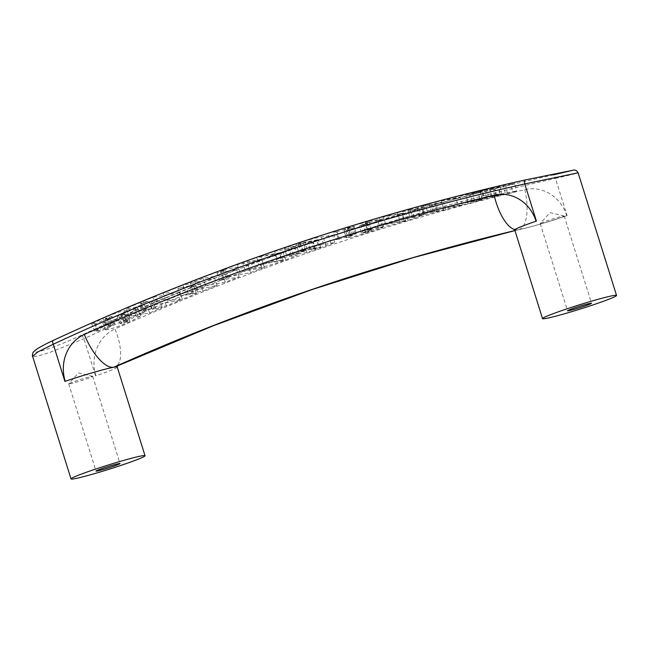 <?xml version="1.0" encoding="UTF-8"?>
<svg xmlns="http://www.w3.org/2000/svg" width="649" height="649" viewBox="0 0 649 649"><rect width="100%" height="100%" fill="white"/><g stroke="black" fill="none" stroke-linecap="round" stroke-linejoin="round"><path stroke-width="0.49" stroke-dasharray="3.25 2.43" d="M222.737 278.218A2745.53 2513.983 -100.2 0 0 192.591 289.746L197.507 288.87A2745.53 2513.983 79.8 0 1 205.692 285.69L225.317 282.177A2745.53 2513.983 79.8 0 1 239.116 276.896L219.484 280.417A2745.53 2513.983 79.8 0 1 227.661 277.334L222.737 278.218L220.238 270.901A2753.285 2521.081 -100.2 0 0 189.995 282.461L194.919 281.577A2753.285 2521.081 79.8 0 1 203.121 278.389L222.753 274.876A2753.285 2521.081 79.8 0 1 236.585 269.586L216.961 273.099A2753.285 2521.081 79.8 0 1 225.154 270.016L220.238 270.901M192.591 289.746L189.995 282.461M227.661 277.334L225.154 270.016M219.484 280.417L216.961 273.099M239.116 276.896L236.585 269.586M225.317 282.177L222.753 274.876M205.692 285.69L203.121 278.389M197.507 288.87L194.919 281.577M259.081 264.954A2745.53 2513.983 -100.2 0 0 245.184 269.943L261.596 267.007C266.771 266.244 273.059 264.313 285.641 259.933L297.234 255.235L277.001 258.667A2745.53 2513.983 -100.2 0 0 263.072 263.543L281.479 260.241C283.508 259.86 283.702 259.933 282.08 260.468L259.081 264.954L256.679 257.596A2753.285 2521.081 -100.2 0 0 242.742 262.602L259.154 259.657C264.33 258.902 270.633 256.963 283.24 252.575L294.873 247.861L274.649 251.293A2753.285 2521.081 -100.2 0 0 260.679 256.177L279.086 252.883C281.114 252.493 281.317 252.566 279.687 253.102L256.679 257.596M281.479 260.241C283.508 259.86 283.702 259.933 282.08 260.468L279.687 253.102C281.317 252.566 281.114 252.493 279.086 252.883L281.479 260.241M245.184 269.943L242.742 262.602M263.072 263.543L260.679 256.177M277.001 258.667L274.649 251.293M338.405 239.246L339.37 239.075A2745.53 2513.983 79.8 0 1 352.456 234.954L350.638 235.279C349.081 235.563 349.146 235.457 350.841 234.954L356.415 233.713L346.104 237.818L343.913 230.387L346.842 230.079C350.825 229.43 358.305 227.377 369.297 223.929C380.89 220.336 383.721 219.135 377.783 220.336L376.177 220.619A2753.285 2521.081 -100.2 0 0 363.018 224.651L365.995 224.124C367.723 223.8 367.618 223.929 365.663 224.505L359.384 225.828L363.773 224.173C370.019 222.031 371.171 221.358 367.245 222.161C362.515 222.98 355.092 224.968 344.976 228.115C333.464 231.701 330.536 232.934 336.206 231.823L337.172 231.644A2753.285 2521.081 79.8 0 1 350.298 227.507L348.481 227.831C346.923 228.124 346.988 228.018 348.691 227.515L354.273 226.266L344.059 230.241L346.25 237.664L349.048 237.51C353.024 236.853 360.495 234.808 371.447 231.369C383.015 227.791 385.831 226.59 379.892 227.791L378.286 228.075A2745.53 2513.983 -100.2 0 0 365.168 232.099L368.145 231.563C369.873 231.239 369.768 231.369 367.821 231.953L361.542 233.267L365.914 231.62C372.137 229.478 373.28 228.813 369.354 229.624C364.624 230.436 357.218 232.415 347.134 235.563C335.647 239.132 332.734 240.365 338.405 239.246L336.206 231.823L333.31 232.172L335.501 239.603L338.405 239.246M371.463 229.405L369.354 229.624L367.245 222.161L369.346 221.95L371.463 229.405M361.396 233.372L359.384 225.828L361.396 233.372M368.145 231.563C369.873 231.239 369.768 231.369 367.821 231.953L365.663 224.505C367.618 223.929 367.723 223.8 365.995 224.124L368.145 231.563M382.918 227.426L379.892 227.791L377.783 220.336L380.801 219.97L382.918 227.426M356.423 233.697L354.273 226.266L356.423 233.697M350.638 235.279C349.081 235.563 349.146 235.457 350.841 234.954L348.691 227.515C346.988 228.018 346.923 228.124 348.481 227.831L350.638 235.279M339.37 239.075L337.172 231.644M365.168 232.099L363.018 224.651M378.286 228.075L376.177 220.619M352.456 234.954L350.298 227.507M427.561 212.604L433.021 211.623L424.105 213.618L422.158 206.122L431.082 204.119L423.286 205.96L425.241 213.464L427.561 212.604L425.63 205.092M433.021 211.623L431.082 204.119M436.85 210.941L443.713 209.708L433.224 211.988L431.277 204.484L441.774 202.204L432.542 204.305L434.489 211.801L436.85 210.941L434.911 203.429M443.713 209.708L441.774 202.204M462.145 205.108L437.596 209.513A2745.53 2513.983 -100.2 0 0 423.408 213.343C410.582 216.807 406.939 218.048 412.496 217.066L424.227 214.211C418.613 215.833 417.55 216.304 421.031 215.638L445.685 209.562A2745.53 2513.983 79.8 0 1 462.145 205.108L460.246 197.596L435.698 201.993A2753.285 2521.081 -100.2 0 0 421.469 205.838C408.61 209.311 404.952 210.56 410.509 209.578L422.264 206.715C416.634 208.337 415.555 208.816 419.043 208.151L443.746 202.058A2753.285 2521.081 79.8 0 1 460.246 197.596M419.1 215.874L421.031 215.638L419.043 208.151L417.112 208.378L419.1 215.874M409.876 217.391L412.496 217.066L410.509 209.578L407.888 209.903L409.876 217.391M437.596 209.513L435.698 201.993M424.227 214.211L422.264 206.715M471.109 201.425L472.164 201.239A2745.53 2513.983 79.8 0 1 486.458 197.645L484.235 198.042C481.542 198.545 481.274 198.537 483.432 198.026L500.274 194.854C502.44 194.457 502.537 194.497 500.574 194.968L492.064 196.671A2745.53 2513.983 79.8 0 1 494.968 195.957L491.228 196.623A2745.53 2513.983 -100.2 0 0 474.492 200.817L487.683 198.456A2745.53 2513.983 79.8 0 1 496.672 196.185L507.429 193.556C517.496 191.082 519.2 190.482 512.523 191.763L479.684 198.667C467.377 201.75 464.522 202.675 471.109 201.425L469.284 193.889L470.338 193.702A2753.285 2521.081 79.8 0 1 484.673 190.1L482.45 190.498C479.757 191.001 479.489 190.993 481.655 190.482L498.505 187.31C500.663 186.912 500.76 186.944 498.789 187.415L490.279 189.127A2753.285 2521.081 79.8 0 1 493.191 188.405L489.451 189.078A2753.285 2521.081 -100.2 0 0 472.667 193.28L485.858 190.92A2753.285 2521.081 79.8 0 1 494.871 188.648L505.66 186.012C515.76 183.521 517.472 182.921 510.787 184.202L477.907 191.122C465.568 194.213 462.696 195.138 469.284 193.889L465.909 194.384L467.734 201.912L471.109 201.425M516.45 191.139L512.523 191.763L510.787 184.202L514.714 183.586L516.45 191.139M500.274 194.854C502.44 194.457 502.537 194.497 500.574 194.968L498.789 187.415C500.76 186.944 500.663 186.912 498.505 187.31L500.274 194.854M484.235 198.042C481.542 198.545 481.274 198.537 483.432 198.026L481.655 190.482C479.489 190.993 479.757 191.001 482.45 190.498L484.235 198.042M472.164 201.239L470.338 193.702M496.201 196.176L494.4 188.64M496.672 196.185L494.871 188.648M487.683 198.456L485.858 190.92M474.492 200.817L472.667 193.28M491.228 196.623L489.451 189.078M494.968 195.957L493.191 188.405M492.064 196.671L490.279 189.127M486.458 197.645L484.673 190.1M457.594 204.273A2745.53 2513.983 -100.2 0 0 443.332 207.988L467.88 203.591A2745.53 2513.983 79.8 0 1 482.142 199.876L457.594 204.273L455.752 196.744A2753.285 2521.081 -100.2 0 0 441.45 200.468L465.998 196.071A2753.285 2521.081 79.8 0 1 480.301 192.339L455.752 196.744M443.332 207.988L441.45 200.468M482.142 199.876L480.301 192.339M467.88 203.591L465.998 196.071M381.401 225.26A2745.53 2513.983 -100.2 0 0 367.269 229.47L383.673 226.525C388.832 225.722 395.2 224.027 407.986 220.327L419.83 216.49L399.622 219.987A2745.53 2513.983 -100.2 0 0 385.457 224.075L403.865 220.774C405.893 220.4 406.087 220.433 404.432 220.895L381.401 225.26L379.341 217.788A2753.285 2521.081 -100.2 0 0 365.168 222.007L381.58 219.07C386.739 218.259 393.116 216.563 405.933 212.856L417.826 209.002L397.618 212.499A2753.285 2521.081 -100.2 0 0 383.413 216.596L401.82 213.302C403.848 212.921 404.035 212.961 402.388 213.416L379.341 217.788M403.865 220.774C405.893 220.4 406.087 220.433 404.432 220.895L402.388 213.416C404.035 212.961 403.848 212.921 401.82 213.302L403.865 220.774M367.269 229.47L365.168 222.007M385.457 224.075L383.413 216.596M399.622 219.987L397.618 212.499M290.192 255.438L291.247 255.252A2745.53 2513.983 79.8 0 1 305.217 250.498L302.994 250.895C300.309 251.414 300.025 251.341 302.142 250.684L318.935 247.334C321.093 246.92 321.206 247.018 319.284 247.634L310.839 249.565A2745.53 2513.983 79.8 0 1 313.678 248.608L309.938 249.281A2745.53 2513.983 -100.2 0 0 293.575 254.83L306.766 252.469A2745.53 2513.983 79.8 0 1 315.552 249.467L334.827 242.564L323.583 244.381C317.791 245.33 312.542 246.677 298.386 251.301L286.785 255.811L290.192 255.438L287.856 248.056L288.91 247.869A2753.285 2521.081 79.8 0 1 302.921 243.107L300.698 243.505C298.013 244.016 297.729 243.951 299.854 243.286L316.647 239.935C318.813 239.522 318.927 239.619 316.996 240.235L308.543 242.166A2753.285 2521.081 79.8 0 1 311.39 241.209L307.65 241.882A2753.285 2521.081 -100.2 0 0 291.239 247.447L304.43 245.087A2753.285 2521.081 79.8 0 1 313.24 242.077L332.58 235.149L321.336 236.966C315.544 237.915 310.295 239.27 296.098 243.902L284.449 248.429L287.856 248.056M318.935 247.334C321.093 246.92 321.206 247.018 319.284 247.634L316.996 240.235C318.927 239.619 318.813 239.522 316.647 239.935L318.935 247.334M300.755 251.228L302.142 250.684L299.854 243.286L298.459 243.829L300.755 251.228M291.247 255.252L288.91 247.869M315.049 249.362L312.745 241.972M315.552 249.467L313.24 242.077M306.766 252.469L304.43 245.087M293.575 254.83L291.239 247.447M309.938 249.281L307.65 241.882M313.678 248.608L311.39 241.209M310.839 249.565L308.543 242.166M305.217 250.498L302.921 243.107M239.797 271.907A2745.53 2513.983 -100.2 0 0 225.949 277.018L250.498 272.621A2745.53 2513.983 79.8 0 1 264.346 267.51L239.797 271.907L237.339 264.565A2753.285 2521.081 -100.2 0 0 223.451 269.692L247.999 265.295A2753.285 2521.081 79.8 0 1 261.888 260.168L237.339 264.565M225.949 277.018L223.451 269.692M264.346 267.51L261.888 260.168M250.498 272.621L247.999 265.295M188.77 294.67L180.536 295.693L193.467 292.796A2745.53 2513.983 -100.2 0 0 188.77 294.67L186.125 287.402L177.899 288.424L190.838 285.528A2753.285 2521.081 -100.2 0 0 186.125 287.402M193.467 292.796L190.838 285.528M180.536 295.693L177.899 288.424M185.606 292.488A2745.53 2513.983 -100.2 0 0 165.722 300.43L182.41 299.23A2745.53 2513.983 79.8 0 1 196.469 293.535L192.761 294.038A2745.53 2513.983 79.8 0 1 197.653 292.082L202.869 290.971A2745.53 2513.983 79.8 0 1 217.131 285.349L185.606 292.488L183.002 285.203A2753.285 2521.081 -100.2 0 0 163.053 293.17L179.724 291.977A2753.285 2521.081 79.8 0 1 193.824 286.266L190.116 286.769A2753.285 2521.081 79.8 0 1 195.025 284.806L200.241 283.702A2753.285 2521.081 79.8 0 1 214.543 278.064L183.002 285.203M165.722 300.43L163.053 293.17M217.131 285.349L214.543 278.064M202.869 290.971L200.241 283.702M197.653 292.082L195.025 284.806M192.761 294.038L190.116 286.769M196.469 293.535L193.824 286.266M182.41 299.23L179.724 291.977M146.066 309.484L151.525 308.51L143.04 310.92L140.298 303.691L141.093 303.643C139.503 303.975 140.249 303.513 143.332 302.256L148.791 301.274L141.093 303.643L143.843 310.871C142.253 311.196 142.991 310.741 146.066 309.484L143.332 302.256M151.525 308.51L148.791 301.274M180.073 300.187L155.525 304.584A2745.53 2513.983 -100.2 0 0 145.863 308.575L132.493 314.286L129.24 316.266L131.779 316.128C134.765 315.706 138.951 314.343 144.329 312.039L139.754 314.546L149.635 312.932A2745.53 2513.983 79.8 0 1 162.307 307.561L152.353 309.224L149.611 301.996L151.404 301.801C148.621 302.418 149.027 302.012 152.62 300.592L163.678 298.613A2753.285 2521.081 79.8 0 1 177.38 292.942L152.831 297.339A2753.285 2521.081 -100.2 0 0 143.137 301.339L129.727 307.066L126.466 309.054L129.005 308.916C131.982 308.494 136.176 307.131 141.571 304.819L136.971 307.334L146.852 305.72A2753.285 2521.081 79.8 0 1 159.557 300.333L151.404 301.801L154.146 309.021C151.371 309.638 151.769 309.24 155.354 307.821L166.412 305.841A2745.53 2513.983 79.8 0 1 180.073 300.187L177.38 292.942M155.525 304.584L152.831 297.339M166.412 305.841L163.678 298.613M155.354 307.821L152.62 300.592M162.307 307.561L159.557 300.333M149.635 312.932L146.852 305.72M144.329 312.039L141.571 304.819M97.545 331.006L98.51 330.836A2745.53 2513.983 79.8 0 1 111.101 325.263L109.283 325.587C107.726 325.887 107.766 325.701 109.405 325.027L114.914 323.583L105.235 329.538L102.477 322.115C101.99 322.618 102.948 322.658 105.349 322.228C109.348 321.636 116.633 319.008 127.204 314.343L138.164 308.754L133.483 309.257A2753.285 2521.081 -100.2 0 0 120.819 314.741L123.797 314.205C125.517 313.873 125.444 314.092 123.553 314.87L118.897 316.396L117.331 316.347L126.685 310.668L124.535 310.749C119.805 311.552 112.569 314.1 102.842 318.391L91.728 324.062L95.63 323.664A2753.285 2521.081 79.8 0 1 108.261 318.075L106.444 318.399C104.887 318.7 104.927 318.513 106.574 317.84L112.082 316.396L102.477 322.115L105.349 329.286C104.862 329.789 105.828 329.822 108.229 329.392C112.228 328.8 119.505 326.179 130.043 321.531L140.963 315.958L136.274 316.461A2745.53 2513.983 -100.2 0 0 123.643 321.928L126.62 321.393C128.348 321.06 128.275 321.279 126.393 322.058L121.744 323.583L120.17 323.535L129.484 317.872L127.326 317.953C122.596 318.756 115.376 321.304 105.673 325.587L94.6 331.233L97.545 331.006L94.673 323.835M120.041 323.697L117.331 316.347L120.041 323.697M126.62 321.393C128.348 321.06 128.275 321.279 126.393 322.058L123.553 314.87C125.444 314.092 125.517 313.873 123.797 314.205L126.62 321.393M114.914 323.551L112.082 316.355L114.914 323.551M109.283 325.587C107.726 325.887 107.766 325.701 109.405 325.027L106.574 317.84C104.927 318.513 104.887 318.7 106.444 318.399L109.283 325.587M98.51 330.836L95.63 323.664M123.643 321.928L120.819 314.741M136.274 316.461L133.483 309.257M111.101 325.263L108.261 318.075M53.299 340.401C38.989 347.231 33.05 351.093 35.468 351.985C39.264 352.667 63.042 343.848 80.922 335.452A2753.285 2521.081 79.8 0 1 553.102 174.93A3.878 1.558 -102.6 0 1 555.455 178.443A2749.407 2517.528 -100.2 0 0 83.94 338.746L50.419 352.245L38.031 356.017L32.645 356.439M117.209 365.971L117.315 365.273L115.473 366.75A38.388 15.049 66 0 0 115.027 328.962A2791.682 2556.233 79.8 0 1 524.814 189.654A38.388 35.151 79.8 0 1 566.764 215.719A38.388 2.117 -17.4 0 1 518.235 229.778A2753.285 2521.081 -100.2 0 0 514.949 230.565A2753.285 2521.081 79.8 0 1 517.926 229.835A38.388 2.117 -17.4 0 1 514.803 230.103M117.299 367.229A38.388 2.117 -17.4 0 1 95.922 375.787A38.388 35.151 79.8 0 1 115.027 328.962M566.764 215.719L567.096 215.606A38.778 2.142 -17.4 0 1 518.08 229.803L518.235 229.778A38.388 15.406 -103.5 0 0 518.583 229.705L518.235 229.778M117.242 367.058A38.778 2.142 -17.4 0 1 95.581 375.901L95.922 375.787M514.227 229.17C514.503 229.673 515.736 229.892 517.926 229.835L518.08 229.803A38.778 2.142 -17.4 0 1 514.754 229.949M574.868 173.267C582.129 172.001 575.655 173.729 555.455 178.443L567.096 215.606M69.784 383.843A12.574 0.698 162.6 0 0 83.348 380.014A12.574 0.698 162.6 0 0 92.702 376.371A12.574 0.698 162.6 0 0 92.629 376.323A12.574 0.698 162.6 0 0 91.623 376.42A12.574 0.698 162.6 0 0 78.602 380.071A12.574 0.698 162.6 0 0 68.737 383.81A12.574 0.698 162.6 0 0 68.705 383.892A12.574 0.698 162.6 0 0 69.784 383.843M541.298 223.548A12.574 0.698 162.6 0 0 554.863 219.719A12.574 0.698 162.6 0 0 564.216 216.076A12.574 0.698 162.6 0 0 564.143 216.028A12.574 0.698 162.6 0 0 563.137 216.117A12.574 0.698 162.6 0 0 550.117 219.776A12.574 0.698 162.6 0 0 540.252 223.516A12.574 0.698 162.6 0 0 540.219 223.589A12.574 0.698 162.6 0 0 541.298 223.548M277.172 261.717L274.77 254.359M291.523 256.063L289.178 248.689M285.641 259.933L283.24 252.575M261.596 267.007L259.154 259.657M347.134 235.563L344.976 228.115M365.914 231.62L363.773 224.173M363.067 233.169L360.901 225.73M371.447 231.369L369.297 223.929M349.048 237.51L346.842 230.079M353.916 234.687L351.758 227.247M355.303 233.818L353.153 226.371M431.601 212.012L429.662 204.508M436.769 211.396L434.814 203.9M445.685 209.562L443.746 202.058M423.294 215.233L421.298 207.745M423.408 213.343L421.469 205.838M479.684 198.667L477.907 191.122M505.23 193.069L503.502 185.509M507.429 193.556L505.66 186.012M494.968 196.152L493.183 188.608M488.51 196.963L486.734 189.419M399.492 222.023L397.431 214.551M414.143 217.383L412.139 209.895M407.986 220.327L405.933 212.856M383.673 226.525L381.58 219.07M298.386 251.301L296.098 243.902M323.583 244.381L321.336 236.966M330.868 243.075L328.621 235.66M326.082 246.012L323.794 238.605M313.743 249.046L311.447 241.647M307.172 249.443L304.884 242.036M302.994 250.895L300.698 243.505M145.189 310.628L142.447 303.399M143.161 314.092L140.379 306.88M131.779 316.128L129.005 308.916M145.863 308.575L143.137 301.339M105.673 325.587L102.842 318.391M127.326 317.953L124.535 310.749M124.292 321.158L121.477 313.962M121.744 323.583L118.897 316.396M137.888 316.168L135.089 308.965M130.043 321.531L127.204 314.343M108.229 329.392L105.349 322.228M112.561 325.003L109.722 317.815M113.77 323.608L110.938 316.42M524.814 189.654A38.388 15.406 -103.5 0 1 518.583 229.705L514.949 230.582M80.922 335.452A3.878 1.517 65.1 0 1 83.94 338.746L95.581 375.901M517.926 229.835A38.388 15.406 -103.5 0 1 514.819 229.649M283.151 260.014L280.757 252.656M297.234 255.235L294.873 247.861M369.37 231.401L367.229 223.954M349.511 235.425L347.353 227.986M501.969 194.586L500.201 187.042M482.004 198.416L480.219 190.863M405.528 220.522L403.483 213.05M419.83 216.49L417.826 209.002M286.785 255.811L284.449 248.429M334.827 242.564L332.58 235.149M320.647 247.099L318.359 239.7M139.754 314.546L136.971 307.334M129.24 316.266L126.466 309.054M94.6 331.233L91.728 324.062M129.484 317.872L126.685 310.668M127.869 321.279L125.038 314.084M140.963 315.958L138.164 308.754M108.14 325.701L105.3 318.513M92.629 376.323L78.448 372.932L68.737 383.81M68.705 383.892L96.036 471.085M92.702 376.371L120.024 463.564M564.143 216.028L549.963 212.637L540.252 223.516M540.219 223.589L567.551 310.79M564.216 216.076L591.539 303.27"/><path stroke-width="0.97" d="M553.102 174.93L573.059 170.216L525.487 179.878A2753.285 2521.081 -100.2 0 0 53.299 340.401A3.878 1.517 -114.9 0 0 53.161 340.449C38.113 347.58 35.038 350.144 33.472 352.083C32.669 352.058 32.126 356.861 32.58 356.333L32.645 356.439M514.949 230.582L413.007 257.694L312.331 289.462L213.091 325.839L115.473 366.75A38.388 15.049 66 0 1 114.078 367.172L113.924 367.204A38.778 2.142 -17.4 0 0 64.9 381.401L65.233 381.288A38.388 2.117 -17.4 0 1 113.77 367.229A2753.285 2521.081 79.8 0 1 514.941 230.549A2753.285 2521.081 -100.2 0 0 114.078 367.172A38.388 2.117 -17.4 0 1 117.364 367.026A38.388 2.117 -17.4 0 1 117.299 367.229M514.803 230.103A38.388 2.117 -17.4 0 1 514.633 229.973A38.388 2.117 -17.4 0 1 536.074 221.22L536.415 221.106A38.778 2.142 -17.4 0 0 514.754 229.949L542.54 318.627A38.778 2.142 162.6 0 0 580.19 309.07A38.778 2.142 162.6 0 0 616.55 295.433A38.778 2.142 162.6 0 0 613.224 295.579A38.778 2.142 162.6 0 0 571.38 307.391A38.778 2.142 162.6 0 0 542.54 318.627M145.035 455.728A38.778 2.142 162.6 0 0 141.709 455.874A38.778 2.142 162.6 0 0 99.865 467.686A38.778 2.142 162.6 0 0 71.025 478.921A38.778 2.142 162.6 0 0 108.667 469.373A38.778 2.142 162.6 0 0 145.035 455.728L117.242 367.058A38.778 2.142 -17.4 0 0 113.924 367.204L113.77 367.229A38.388 15.049 66 0 1 84.338 334.462A38.388 35.151 -100.2 0 0 65.233 381.288M32.58 356.309L37.885 351.936L53.25 344.238A2749.407 2517.528 79.8 0 1 524.765 183.943L578.129 172.821M97.115 471.036A12.574 0.698 -17.4 0 1 96.036 471.085A12.574 0.698 -17.4 0 1 105.381 467.442A12.574 0.698 -17.4 0 1 118.945 463.613A12.574 0.698 -17.4 0 1 120.024 463.564A12.574 0.698 -17.4 0 1 110.679 467.207A12.574 0.698 -17.4 0 1 97.115 471.036M568.629 310.741A12.574 0.698 -17.4 0 1 567.551 310.79A12.574 0.698 -17.4 0 1 576.896 307.147A12.574 0.698 -17.4 0 1 590.468 303.318A12.574 0.698 -17.4 0 1 591.539 303.27A12.574 0.698 -17.4 0 1 582.194 306.912A12.574 0.698 -17.4 0 1 568.629 310.741M514.819 229.649A38.388 15.406 -103.5 0 1 494.132 195.146A2791.682 2556.233 -100.2 0 0 84.338 334.462M536.074 221.22A38.388 35.151 -100.2 0 0 494.132 195.146M616.55 295.433L578.121 172.804C576.653 170.452 575.038 169.576 573.294 170.176L525.463 179.887A3.878 1.558 -102.6 0 0 524.765 183.943L536.415 221.106M64.9 381.401L53.25 344.238A3.878 1.517 -114.9 0 1 53.153 340.449A3.878 1.517 -114.9 0 1 53.161 340.449M53.153 340.449C205.23 269.838 362.661 216.312 525.455 179.887A3.878 1.558 -102.6 0 1 525.487 179.878M117.364 367.026L117.315 365.273M514.633 229.973L514.227 229.17M32.596 356.301L71.025 478.921"/></g></svg>
